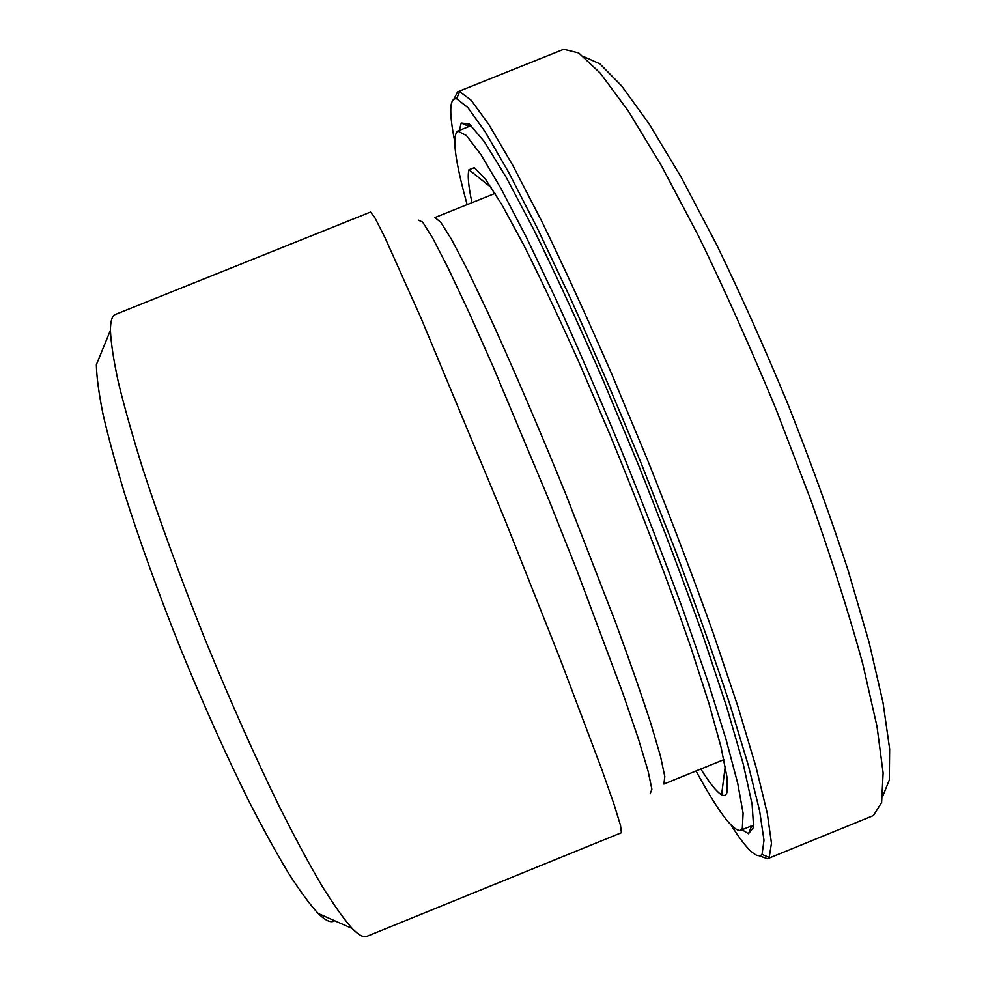 <?xml version="1.0" encoding="UTF-8"?>
<svg xmlns="http://www.w3.org/2000/svg" width="986" height="986" viewBox="0 0 986 986"><rect width="100%" height="100%" fill="white"/><g stroke="black" fill="none" stroke-linecap="round" stroke-linejoin="round"><path stroke-width="1.48" d="M457.566 91.821L563.745 49.3L578.72 52.997L600.314 73.21L628.218 110.913L661.544 165.931L698.766 236.529C724.895 290.34 750.654 347.898 776.019 409.202L810.997 500.481C831.962 560.06 849.217 614.475 862.725 663.701L876.998 726.435L883.123 772.938L881.632 802.481L873.436 815.545L767.527 858.732L769.191 857.426L771.459 843.24L767.305 813.438L756.188 767.65L737.959 706.654L713.038 632.605C693.404 577.821 671.712 520.608 647.95 460.967L611.53 373.583C587.04 317.393 563.856 266.787 541.98 221.739L512.708 165.204L488.883 124.556L471.16 100.239L459.673 91.612L457.566 91.821L453.856 99.241M882.716 796.281L889.298 780.037L889.643 748.867L883.012 702.611L869.06 642.206L847.935 569.834C830.532 516.701 810.554 461.547 787.999 404.371C764.495 347.577 740.535 294.025 716.132 243.715L681.043 176.999L649.096 123.854L621.722 85.992L599.833 63.807L583.798 56.695M759.713 855.984L767.527 858.732M366.804 936.367C363.563 937.748 358.682 935.11 352.15 928.43C343.72 918.915 333.527 904.507 321.547 885.206C308.655 863.144 294.481 836.732 279.026 805.956C254.758 756.188 230.182 700.836 205.261 639.889C180.832 578.745 160.052 521.853 142.921 469.213C132.654 436.342 124.495 407.489 118.443 382.667C113.636 360.469 110.962 343.017 110.42 330.322C110.469 320.98 112.145 315.68 115.436 314.423L370.563 212.052L374.976 217.906L384.934 237.527L421.293 318.725L504.585 518.907L560.763 660.632L601.756 769.302L614.044 804.416L620.527 825.442L621.414 832.726L366.804 936.367M110.42 330.322L96.357 364.684C96.628 376.899 98.846 393.389 103.012 414.145C108.337 437.242 115.572 463.888 124.754 494.085C140.086 542.312 158.82 594.188 180.993 649.7C203.621 705.027 226.188 755.362 248.669 800.694C263.052 828.782 276.363 852.976 288.578 873.288C300.003 891.11 309.875 904.507 318.17 913.48C325.639 920.776 331.123 923.192 334.611 920.714M467.278 127.219L470.149 124.692M753.735 826.342L749.915 826.539M742.014 829.756L748.497 833.749L753.624 827.303L752.121 804.329L743.247 764.051L726.694 706.987L702.845 635.243C683.618 581.259 662.136 524.453 638.398 464.837L602.052 377.712C577.673 321.978 554.871 272.518 533.648 229.331L505.892 176.79L484.286 141.651L469.41 124.076L461.238 123.016L459.353 130.398M454.62 140.899C451.933 127.416 450.639 116.952 450.775 109.52C450.935 101.804 452.882 98.206 456.629 98.736L467.832 107.536L485.174 131.779L508.517 172.082L537.222 227.963L570.118 297.562C593.634 349.82 617.372 405.184 641.319 463.654L675.336 550.398C696.486 606.908 714.776 658.599 730.219 705.483L748.399 765.604L759.614 810.812L763.99 840.294L762.042 854.406C757.112 859.496 746.858 849.858 731.304 825.479M471.961 202.685C468.412 186.058 467.413 175.089 468.966 169.74L474.377 167.632L485.297 178.934L501.775 204.546L523.467 244.503C540.291 277.941 558.729 317.073 578.807 361.899L609.447 433.47C640.308 508.271 668.865 583.416 690.779 647.161L708.946 703.499L721.062 747.203L726.953 776.968L726.916 792.596C725.955 795.431 724.18 796.158 721.579 794.778C716.748 792.017 709.846 783.426 700.849 769.006M467.142 204.62C454.916 160.336 451.773 135.809 457.738 131.039L466.378 135.526L480.823 154.469L501.024 188.548L526.475 237.49L556.19 299.793C577.685 347.134 599.636 397.863 622.055 451.97C644.105 506.607 664.527 559.518 683.298 610.691L707.554 680.513L725.893 738.871L737.75 783.451L743.099 813.228L742.335 828.289L740.4 830.409C732.795 831.124 718.005 811.305 696.03 770.966M723.909 759.627L663.886 784.043L664.81 776.598L660.558 756.508L650.883 723.625C641.763 695.574 630.116 662.173 615.942 623.411L565.791 494.171C538.381 426.741 511.081 363.181 487.984 312.821L467.561 270.041L451.674 239.66L440.767 222.269L434.937 217.549L495.058 193.404M418.335 220.137L422.686 222.146L432.534 237.786L447.903 267.6L468.399 311.108L493.111 366.644L549.288 500.839L577.069 570.808L622.942 693.503L638.447 739.032L648.098 771.151L651.894 789.256L650.156 793.718M318.17 913.48L352.15 928.43M468.005 126.023L461.238 123.016M751.27 826.884L748.497 833.749M762.042 854.406L769.191 857.426M456.629 98.736L459.673 91.612M491.336 187.611L468.966 169.74M725.265 766.381L721.579 794.778M740.4 830.409L753.846 824.937M457.738 131.039L471.209 125.641"/></g></svg>
